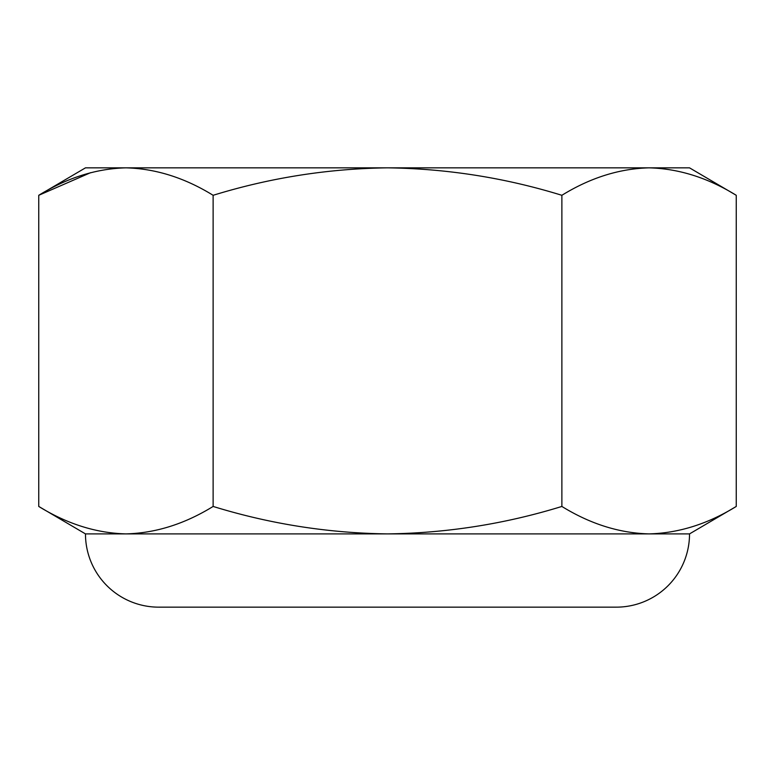 <?xml version="1.0" encoding="UTF-8"?>
<svg xmlns="http://www.w3.org/2000/svg" width="775" height="775" viewBox="0 0 775 775"><rect width="100%" height="100%" fill="white"/><g stroke="black" fill="none" stroke-linecap="round" stroke-linejoin="round"><path stroke-width="1.16" d="M616.27 607.154L158.73 607.154L616.27 607.154A73.257 73.257 0 0 0 689.527 533.898L387.5 533.898C328.058 533.113 269.933 523.958 213.125 506.443L213.125 195.3C269.933 177.785 328.058 168.63 387.5 167.846L85.473 167.846L38.75 195.3L90.578 172.689M158.73 607.154A73.257 73.257 0 0 1 85.473 533.898L38.75 506.443C67.154 523.958 96.216 533.113 125.938 533.898L85.473 533.898M571.572 607.154L203.428 607.154M649.062 167.846C619.341 168.63 590.279 177.785 561.875 195.3C505.067 177.785 446.942 168.63 387.5 167.846L689.527 167.846L736.25 195.3C707.846 177.785 678.784 168.63 649.062 167.846C678.784 168.63 707.846 177.785 736.25 195.3L736.25 506.443C707.846 523.958 678.784 533.113 649.062 533.898C619.341 533.113 590.279 523.958 561.875 506.443C505.067 523.958 446.942 533.113 387.5 533.898L125.938 533.898C155.659 533.113 184.721 523.958 213.125 506.443M213.125 195.3C184.721 177.785 155.659 168.63 125.938 167.846C96.216 168.63 67.154 177.785 38.75 195.3L38.75 506.443C67.154 523.958 96.216 533.113 125.938 533.898M561.875 506.443L561.875 195.3M689.527 533.898L736.25 506.443"/></g></svg>
